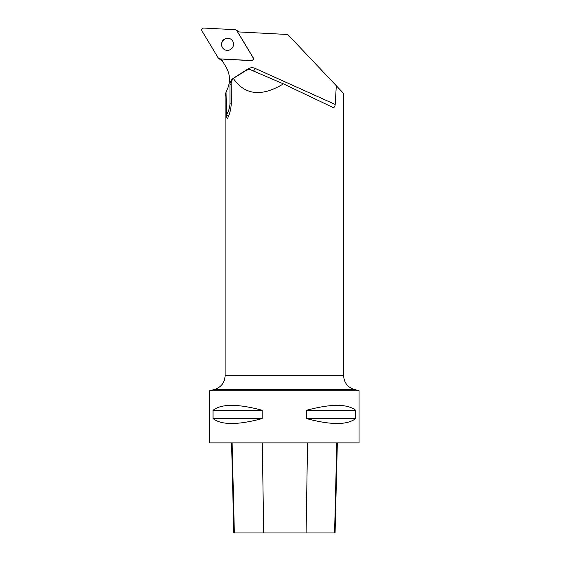 <?xml version="1.0" encoding="UTF-8"?>
<svg xmlns="http://www.w3.org/2000/svg" width="561" height="561" viewBox="0 0 561 561"><rect width="100%" height="100%" fill="white"/><g stroke="black" fill="none" stroke-linecap="round" stroke-linejoin="round"><path stroke-width="0.84" d="M222.156 60.553A1.879 1.844 123.8 0 1 221.322 60.258L218.804 58.575A1.879 1.844 -56.2 0 0 219.723 58.877L251.349 60.532A1.879 1.844 -56.2 0 0 253.067 57.678L236.77 30.582A1.879 1.844 -56.2 0 0 235.311 29.705L203.685 28.05A1.879 1.844 -56.2 0 0 201.96 30.911L218.264 58A1.879 1.844 -56.2 0 0 218.804 58.575M236.223 30.014L238.741 31.697A1.879 1.844 123.8 0 1 239.035 31.942M222.38 41.212A6.108 5.989 -56.2 0 0 224.12 49.368A6.108 5.989 -56.2 0 0 232.492 47.622A6.108 5.989 -56.2 0 0 230.915 39.214A6.108 5.989 -56.2 0 0 222.38 41.212M221.195 58.954L226.062 67.047A24.179 23.681 123.8 0 1 226.027 91.801L225.115 96.709L225.108 375.681L343.627 375.681C344.047 382.637 347.561 387.216 354.173 389.418L214.568 389.418L209.702 390.722L359.04 390.722L359.04 442.874L209.702 442.874L209.702 390.722M343.627 375.681L343.627 93.463L287.758 34.494L237.541 31.865M238.902 33.955L253.235 57.79A1.879 1.844 -56.2 0 1 251.517 60.644L223.692 59.186M336.312 85.742L335.197 104.451L255.094 68.372A7.588 7.433 -56.2 0 0 248.032 68.905L233.537 78.112A7.588 7.433 -56.2 0 0 229.961 84.613L229.961 103.182A20.385 19.972 123.8 0 1 226.574 114.507L226.027 91.801M335.197 104.451C334.924 106.871 334.104 107.838 332.729 107.354L332.806 107.396M332.729 107.354L283.438 83.862C261.671 97.039 244.961 95.223 233.299 78.421L232.457 79.262L231.118 82.811L231.391 101.569C231.174 107.628 230.185 112.551 228.418 116.323L227.766 117.992C227.058 119.051 226.665 118.069 226.588 115.054L226.574 114.507M227.535 118.462L227.766 117.992M355.674 410.28L355.674 418.576C347.322 425.133 330.941 425.133 306.53 418.576L306.53 410.28C330.941 403.724 347.322 403.724 355.674 410.28L306.53 410.28M262.204 410.28L262.204 418.576C237.794 425.133 221.413 425.133 213.061 418.576L213.061 410.28C221.413 403.724 237.794 403.724 262.204 410.28L213.061 410.28M231.567 442.874L233.832 532.95L335.078 532.95L337.343 442.874M213.061 418.576L262.204 418.576M306.53 418.576L355.674 418.576M233.299 78.421L246.861 69.992L250.241 69.627L283.438 83.862M230.999 39.27A6.108 5.989 -56.2 0 0 222.549 41.325A6.108 5.989 -56.2 0 0 224.204 49.424M218.257 57.993L219.73 58.877L251.342 60.532C253.039 60.251 253.614 59.298 253.067 57.671L236.777 30.589L235.304 29.705L203.685 28.05C201.995 28.331 201.42 29.284 201.967 30.911L218.257 57.993M238.783 31.928L236.77 30.582M219.723 58.877L222.114 60.476M234.351 532.95L232.121 442.874M263.712 532.95L262.282 442.874M306.096 532.95L307.547 442.874M334.58 532.95L336.803 442.874M255.094 68.372A3.794 0.75 -65.8 0 1 253.516 71.03M248.032 68.905L248.348 69.424M229.961 84.613A3.794 0.428 180 0 0 231.146 84.564M229.961 103.182A3.794 0.428 180 0 0 231.37 103.126M228.755 116.548L226.588 115.054M354.173 389.418L359.04 390.722M214.568 389.418C221.174 387.216 224.688 382.637 225.108 375.681"/></g></svg>
